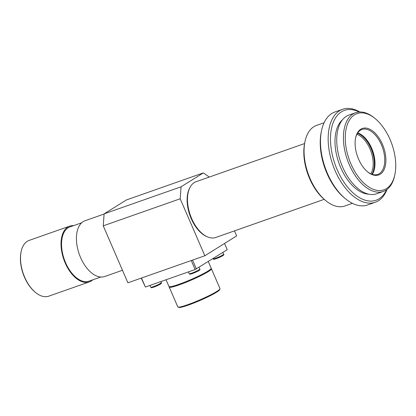 <?xml version="1.0" encoding="UTF-8"?>
<svg xmlns="http://www.w3.org/2000/svg" width="416" height="416" viewBox="0 0 416 416"><rect width="100%" height="100%" fill="white"/><g stroke="black" fill="none" stroke-linecap="round" stroke-linejoin="round"><path stroke-width="0.62" d="M92.706 279.859A29.567 16.598 -109.4 0 1 89.31 281.918L48.792 296.166A29.567 16.598 -109.4 0 1 35.568 292.505L35.131 292.146A28.907 16.229 -109.4 0 1 24.471 277.191A28.907 16.229 -109.4 0 1 21.039 252.07L21.159 251.514A29.567 16.598 -109.4 0 1 29.177 240.386L69.701 226.138A29.567 16.598 -109.4 0 1 73.637 225.623M35.568 292.505A29.567 16.598 -109.4 0 1 24.669 277.212A29.567 16.598 -109.4 0 1 21.159 251.514M89.31 281.918A29.567 16.598 -109.4 0 1 65.192 262.964A29.567 16.598 -109.4 0 1 69.701 226.138M100.766 277.025L89.04 281.143A28.746 16.136 -109.4 0 1 65.588 262.714A28.746 16.136 -109.4 0 1 69.971 226.912L81.697 222.789M122.476 270.26L104.702 276.51A29.567 16.598 -109.4 0 1 80.579 257.551A29.567 16.598 -109.4 0 1 85.088 220.724L104.114 214.037M207.21 236.761A28.907 16.229 -109.4 0 1 191.183 218.577A28.907 16.229 -109.4 0 1 189.914 187.574M324.184 199.342L215.753 237.463A29.567 16.598 -109.4 0 1 202.535 233.802L201.88 233.262A28.579 16.042 -109.4 0 1 191.339 218.478A28.579 16.042 -109.4 0 1 187.949 193.643L188.12 192.811A29.567 16.598 -109.4 0 1 196.144 181.683L304.569 143.556M202.535 233.802A29.567 16.598 -109.4 0 1 191.636 218.504A29.567 16.598 -109.4 0 1 188.12 192.811M352.414 203.346L344.916 205.982A42.708 23.972 -109.4 0 1 325.816 200.689L324.724 199.794A41.064 23.052 -109.4 0 1 309.587 178.552A41.064 23.052 -109.4 0 1 304.71 142.865L305.001 141.482A42.708 23.972 -109.4 0 1 316.586 125.403L324.085 122.767M325.816 200.689A42.708 23.972 -109.4 0 1 310.071 178.599A42.708 23.972 -109.4 0 1 305.001 141.482M387.005 189.436A49.275 27.659 -109.4 0 1 375.305 202.259L367.609 204.963A49.275 27.659 -109.4 0 1 345.576 198.858L344.484 197.964A47.632 26.738 -109.4 0 1 326.924 173.321A47.632 26.738 -109.4 0 1 321.266 131.924L321.558 130.546A49.275 27.659 -109.4 0 1 334.922 111.992L342.618 109.288A49.275 27.659 -109.4 0 1 359.767 111.966M345.576 198.858A49.275 27.659 -109.4 0 1 327.413 173.368A49.275 27.659 -109.4 0 1 321.558 130.546M375.305 202.259A49.275 27.659 -109.4 0 1 335.104 170.664A49.275 27.659 -109.4 0 1 342.618 109.288M386.558 189.764A47.632 26.738 -109.4 0 1 337.184 169.718A47.632 26.738 -109.4 0 1 333.138 122.767A47.632 26.738 -109.4 0 1 359.211 111.992M368.711 194.168A40.404 22.682 -109.4 0 1 340.683 167.534A40.404 22.682 -109.4 0 1 342.54 119.725M394.862 174.621L394.633 175.729A41.72 23.421 -109.4 0 1 383.313 191.433A41.72 23.421 -109.4 0 1 349.279 164.684A41.72 23.421 -109.4 0 1 355.638 112.715A41.72 23.421 -109.4 0 1 374.296 117.889L375.17 118.602A40.404 22.682 -109.4 0 1 390.068 139.506A40.404 22.682 -109.4 0 1 394.862 174.621A40.404 22.682 -109.4 0 1 375.747 190.102A40.404 22.682 -109.4 0 1 350.938 163.925A40.404 22.682 -109.4 0 1 348.795 121.259A40.404 22.682 -109.4 0 1 375.17 118.602M383.313 191.433L376.646 193.778A41.72 23.421 -109.4 0 1 342.607 167.029A41.72 23.421 -109.4 0 1 348.972 115.06L355.638 112.715M382.429 144.269A24.638 13.832 -109.4 0 1 383.739 170.284A24.638 13.832 -109.4 0 1 367.656 171.907A24.638 13.832 -109.4 0 1 358.576 159.162A24.638 13.832 -109.4 0 1 355.649 137.748A24.638 13.832 -109.4 0 1 367.302 128.31A24.638 13.832 -109.4 0 1 382.429 144.269M355.576 138.096A23.816 13.369 -109.4 0 1 361.962 129.475A23.816 13.369 -109.4 0 1 381.394 144.742A23.816 13.369 -109.4 0 1 377.759 174.408A23.816 13.369 -109.4 0 1 367.385 171.678M357.703 132.933A23.816 13.369 -109.4 0 1 362.866 135.85A23.816 13.369 -109.4 0 1 371.644 148.169A23.816 13.369 -109.4 0 1 374.473 168.87A23.816 13.369 -109.4 0 1 372.273 174.377M362.596 135.632A24.638 13.832 -109.4 0 1 371.405 148.148A24.638 13.832 -109.4 0 1 374.4 169.208M357.469 133.292A23.816 13.369 -109.4 0 1 371.004 148.398A23.816 13.369 -109.4 0 1 371.868 174.242M356.912 134.29A22.994 12.906 -109.4 0 1 369.964 148.871A22.994 12.906 -109.4 0 1 370.807 173.81M208.281 261.544L211.172 268.216A22.994 2.371 156.6 0 1 208.021 271.034A22.994 2.371 156.6 0 1 184.73 282.121A22.994 2.371 156.6 0 1 168.964 286.478L166.052 279.76M211.104 268.596L211.219 268.637A22.994 2.371 156.6 0 1 211.432 268.814A22.994 2.371 156.6 0 1 208.281 271.638A22.994 2.371 156.6 0 1 184.99 282.724A22.994 2.371 156.6 0 1 169.224 287.082A22.994 2.371 156.6 0 1 169.239 286.806L169.286 286.692M211.432 268.814L219.996 288.605A22.994 2.371 156.6 0 1 219.981 288.881A22.994 2.371 156.6 0 1 216.845 291.429A22.994 2.371 156.6 0 1 194.626 302.089A22.994 2.371 156.6 0 1 177.996 307.05A22.994 2.371 156.6 0 1 177.788 306.873L169.224 287.082M219.981 288.881L219.638 289.734A22.339 2.304 156.6 0 1 216.59 292.209A22.339 2.304 156.6 0 1 195.005 302.562A22.339 2.304 156.6 0 1 178.854 307.382L177.996 307.05M166.374 269.282L204.849 255.757L180.19 198.775L103.246 225.831L127.904 282.807L166.374 269.282M234.484 230.88L236.657 235.903L204.849 255.757M103.246 225.831L104.125 213.855L181.069 186.805L180.19 198.775M181.069 186.805L203.336 172.905L209.305 177.055M104.125 213.855L126.391 199.956L203.336 172.905M224.546 243.459L227.25 249.704L195.146 269.532L145.392 287.024L141.253 278.117M195.146 269.532L191.256 260.536L141.497 278.028L145.392 287.024M192.551 260.078L196.394 268.965M191.734 273.172A5.751 0.593 -23.4 0 0 197.189 270.847A5.751 0.593 -23.4 0 0 199.794 269.147C200.866 269.714 198.354 271.19 192.27 273.593C188.427 274.758 190.315 274.019 189.244 273.718A5.751 0.593 -23.4 0 0 191.734 273.172M198.682 270.046A5.091 0.525 156.6 0 1 198.13 270.998A5.091 0.525 156.6 0 1 192.312 273.572M153.265 286.697A5.751 0.593 -23.4 0 0 158.72 284.372A5.751 0.593 -23.4 0 0 161.325 282.677C162.391 283.239 159.884 284.721 153.8 287.118C149.958 288.283 151.84 287.55 150.769 287.243A5.751 0.593 -23.4 0 0 153.265 286.697M160.212 283.577A5.091 0.525 156.6 0 1 159.661 284.523A5.091 0.525 156.6 0 1 153.842 287.097M215.592 258.279A5.751 0.593 -23.4 0 0 221.047 255.96A5.751 0.593 -23.4 0 0 223.652 254.259C224.723 254.821 222.212 256.303 216.128 258.7C212.285 259.87 214.172 259.132 213.101 258.825A5.751 0.593 -23.4 0 0 215.592 258.279M222.539 255.159A5.091 0.525 156.6 0 1 221.988 256.105A5.091 0.525 156.6 0 1 216.169 258.679M199.794 269.147L199.009 267.332M189.244 273.718L188.448 271.887M161.325 282.677L160.852 281.59M150.769 287.243L149.978 285.412M223.652 254.259L222.867 252.439"/></g></svg>
